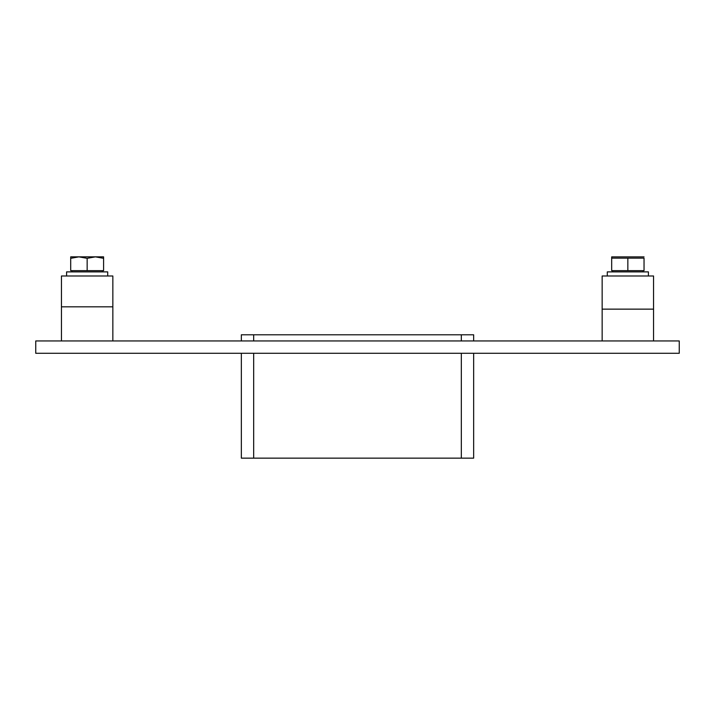 <?xml version="1.0" encoding="UTF-8"?>
<svg xmlns="http://www.w3.org/2000/svg" width="715" height="715" viewBox="0 0 715 715"><rect width="100%" height="100%" fill="white"/><g stroke="black" fill="none" stroke-linecap="round" stroke-linejoin="round"><path stroke-width="1.07" d="M679.25 353.29L35.75 353.29L35.75 340.957L679.25 340.957L679.25 353.29M253.673 340.957L253.673 334.79L241.339 334.79L241.339 340.957M241.339 353.29L241.339 458.145L253.673 458.145L253.673 353.29M253.673 334.79L461.327 334.79L461.327 340.957M473.661 340.957L473.661 334.79L461.327 334.79M461.327 353.29L461.327 458.145L473.661 458.145L473.661 353.29M461.327 458.145L253.673 458.145M602.155 309.139L653.555 309.139L653.555 275.99L602.155 275.99L602.155 340.957M112.845 275.99L61.445 275.99L61.445 306.824L112.845 306.824L112.845 275.99M607.294 275.99L607.294 271.879L648.416 271.879L648.416 275.99M66.584 275.99L66.584 271.879L107.706 271.879L107.706 275.99M627.85 258.142L644.036 258.142L644.036 270.645L627.85 270.645L627.85 258.142L611.674 258.142L611.674 256.891L611.674 270.645L627.85 270.645M644.036 256.891L611.674 256.891M70.705 258.33L70.705 270.645L103.595 270.645L103.595 258.33L95.435 256.855L87.15 258.33L78.856 256.855L70.705 258.33L70.705 256.855L78.856 256.855M87.15 258.33L87.15 270.645M95.435 256.855L103.595 256.855L103.595 258.33M95.301 256.855L78.99 256.855M112.845 340.957L112.845 306.824M61.445 340.957L61.445 306.824M653.555 340.957L653.555 309.139M643.017 271.879L643.017 270.645M612.692 271.879L612.692 270.645M102.308 271.879L102.308 270.645M71.983 271.879L71.983 270.645"/></g></svg>
